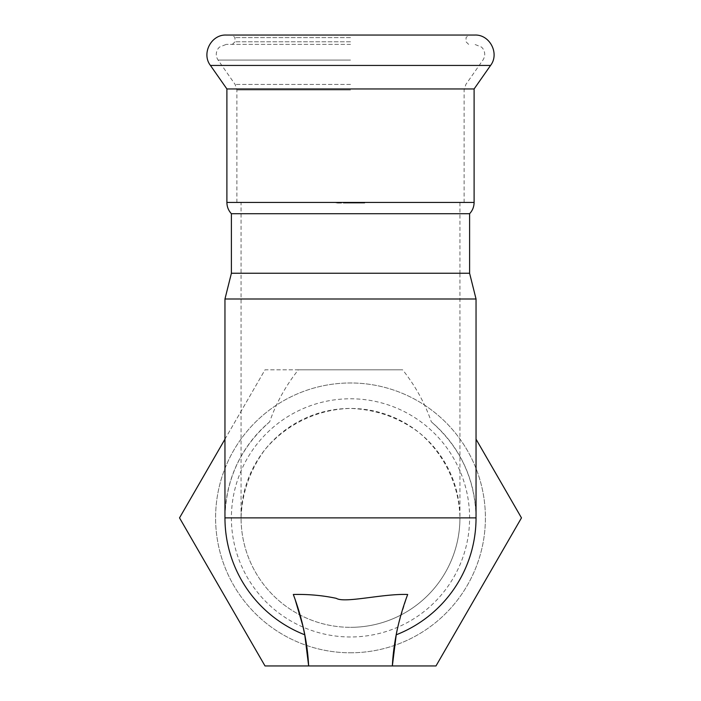 <?xml version="1.0" encoding="UTF-8"?>
<svg xmlns="http://www.w3.org/2000/svg" width="701" height="701" viewBox="0 0 701 701"><rect width="100%" height="100%" fill="white"/><g stroke="black" fill="none" stroke-linecap="round" stroke-linejoin="round"><path stroke-width="0.53" stroke-dasharray="3.5 2.63" d="M345.768 203.08L364.704 203.08L336.296 203.08L345.768 203.08L345.768 202.431L345.768 203.08M459.944 517.881A109.444 109.444 0 0 1 350.5 627.325A109.444 109.444 0 0 0 459.944 517.881L241.056 517.881A109.444 109.444 0 0 0 350.5 627.325A109.444 109.444 0 0 0 445.275 463.159A109.444 109.444 0 0 0 255.725 463.159A109.444 109.444 0 0 0 350.5 627.325A109.444 109.444 0 0 1 241.056 517.881C242.029 492.689 249.985 469.942 264.934 449.648C286.034 424.342 317.553 409.156 350.5 408.438C375.692 409.41 398.44 417.367 418.734 432.315C444.04 453.416 459.225 484.943 459.944 517.881L459.944 273.25L231.4 273.25L469.6 273.25L241.056 273.25L459.944 273.25L241.056 273.25L459.944 273.25L459.944 202.431L355.232 202.431L355.232 203.08L355.232 202.431L364.704 202.431L236.877 202.431L464.123 202.431L226.896 202.431M459.944 202.431L474.104 202.431M474.104 88.957L226.896 88.957M474.752 35.05L226.248 35.05M350.5 35.05L468.636 35.05L350.5 35.05M350.5 37.626L234.94 37.626L350.5 37.626M350.5 41.806L234.94 41.806L350.5 41.806M350.5 44.382L226.248 44.382L350.5 44.382M469.6 213.726L231.4 213.726M396.459 634.703A125.54 125.54 0 0 0 431.334 421.827C424.946 403.259 415.378 385.918 402.628 369.813L265.013 369.813L179.526 517.881L265.013 665.95L435.987 665.95L521.474 517.881L476.04 439.176M350.5 652.789A134.907 134.907 0 0 0 467.33 450.428A134.907 134.907 0 0 0 233.67 450.428A134.907 134.907 0 0 0 350.5 652.789A134.907 134.907 0 0 0 467.33 450.428A134.907 134.907 0 0 0 233.67 450.428A134.907 134.907 0 0 0 350.5 652.789M350.5 636.981A119.1 119.1 0 0 1 247.357 458.331A119.1 119.1 0 0 1 453.643 458.331A119.1 119.1 0 0 1 350.5 636.981M295.366 600.266L293.64 595.377M407.684 594.474C399.316 620.727 395.495 634.16 396.24 634.791M224.96 439.176L265.013 369.813L298.372 369.813C285.622 385.918 276.054 403.259 269.666 421.827A125.54 125.54 0 0 0 304.541 634.703M269.666 421.827C240.688 447.299 225.792 479.309 224.96 517.881M476.04 517.881C475.208 479.309 460.312 447.299 431.334 421.827M224.96 298.994L476.04 298.994M298.372 369.813L402.628 369.813M490.569 65.438L210.431 65.438M350.5 60.084L218.081 60.084L350.5 60.084M350.5 84.435L235.124 84.435L350.5 84.435M350.5 89.973L236.877 89.973L350.5 89.973M336.296 202.431L336.296 203.08M364.704 202.431L364.704 203.08M468.636 44.382L466.06 41.806L466.06 37.626L468.636 35.05M232.364 44.382L234.94 41.806L234.94 37.626L232.364 35.05M236.877 202.431L236.877 89.973L235.124 84.435L218.081 60.084C215.742 56.395 215.68 52.671 217.897 48.912L219.352 47.151L226.248 44.382M464.123 202.431L464.123 89.973L465.876 84.435L482.919 60.084C485.258 56.395 485.32 52.671 483.103 48.912L481.648 47.151L474.752 44.382M241.056 517.881L241.056 202.431"/><path stroke-width="1.05" d="M469.6 213.726L469.6 273.25L476.04 298.994L224.96 298.994L231.4 273.25L469.6 273.25L231.4 273.25L231.4 213.726L469.6 213.726C472.544 210.537 474.051 206.777 474.104 202.431L226.896 202.431L226.896 88.957L474.104 88.957L490.569 65.438C499.778 53.565 489.762 34.314 474.752 35.05L226.248 35.05C211.238 34.314 201.222 53.565 210.431 65.438L490.569 65.438M476.04 439.176L521.474 517.881L435.987 665.95L265.013 665.95L179.526 517.881L224.96 439.176M476.04 298.994L476.04 517.881A125.54 125.54 0 0 1 396.24 634.791L392.35 665.95C393.55 642.379 398.667 618.554 407.684 594.474C382.79 593.528 344.673 603.535 336.278 598.33C322.6 595.421 308.274 594.133 293.316 594.474C302.333 618.554 307.45 642.379 308.65 665.95L304.76 634.791L302.841 625.888L295.366 600.266M293.64 595.377L293.316 594.474M304.76 634.791A125.54 125.54 0 0 1 224.96 517.881A125.54 125.54 0 0 0 304.76 634.791M224.96 298.994L224.96 517.881L476.04 517.881A125.54 125.54 0 0 1 396.24 634.791M226.896 88.957L210.431 65.438M226.896 202.431C226.949 206.777 228.456 210.537 231.4 213.726M474.104 202.431L474.104 88.957"/></g></svg>
